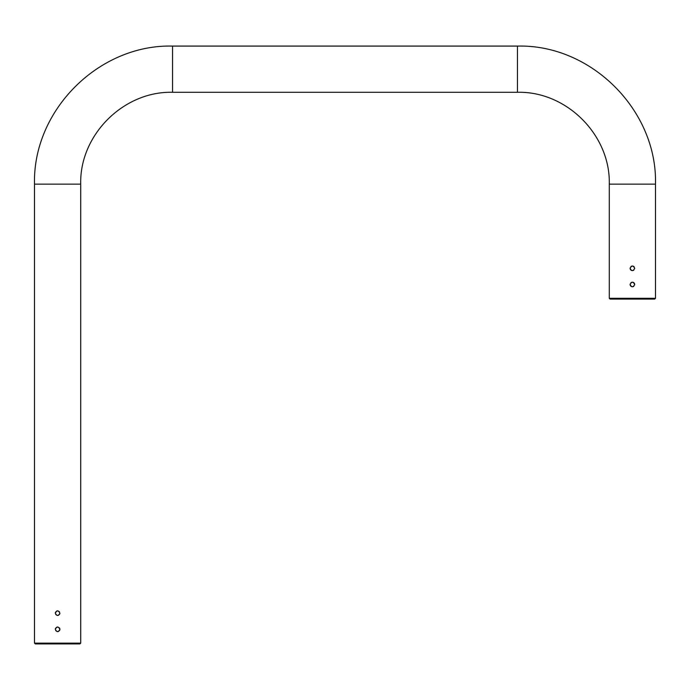 <?xml version="1.0" encoding="UTF-8"?>
<svg xmlns="http://www.w3.org/2000/svg" width="690" height="690" viewBox="0 0 690 690"><rect width="100%" height="100%" fill="white"/><g stroke="black" fill="none" stroke-linecap="round" stroke-linejoin="round"><path stroke-width="1.03" d="M36.95 643.14L34.5 643.14L34.5 184.144C32.594 110.374 98.791 44.177 172.56 46.083L517.44 46.083C591.209 44.177 657.406 110.374 655.5 184.144L609.287 184.144L609.287 298.304L609.287 184.144C610.555 135.059 566.516 91.028 517.44 92.288L172.56 92.288C123.484 91.028 79.445 135.059 80.713 184.144L80.713 643.14L78.255 643.14M35.276 643.917L34.5 643.14L80.713 643.14L79.928 643.917L35.276 643.917L34.5 643.14L34.5 184.144L80.713 184.144M59.901 629.323C58.374 632.282 56.839 632.282 55.304 629.323C56.839 626.356 58.365 626.356 59.901 629.323L59.858 629.772M59.901 613.168C58.374 616.127 56.839 616.127 55.304 613.168C56.839 610.202 58.365 610.202 59.901 613.168L59.858 613.617M59.858 628.875L59.728 628.443M59.513 628.047L58.055 627.072M57.606 627.02L57.158 627.063M56.727 627.201L55.485 628.435M55.355 628.875L55.304 629.323M55.692 630.6L57.149 631.574M57.606 631.617L58.055 631.574M58.486 631.445L59.728 630.203M59.513 611.892L58.055 610.909M57.606 610.866L57.158 610.909M56.727 611.038L55.485 612.28M55.355 612.711L55.304 613.168M55.692 614.445L57.149 615.42M57.606 615.463L58.055 615.42M58.486 615.29L59.728 614.048M655.5 184.144L655.5 298.304L654.724 299.081L655.5 298.304L609.287 298.304L610.072 299.081L609.287 298.296M634.697 284.487C633.161 287.445 631.635 287.445 630.099 284.487C631.626 281.52 633.161 281.52 634.697 284.487L634.645 284.936M634.697 268.332C633.161 271.291 631.635 271.291 630.099 268.332C631.626 265.365 633.161 265.365 634.697 268.332L634.645 268.781M634.645 284.038L634.515 283.607M634.308 283.211L633.644 282.564M633.273 282.365L632.842 282.227M632.394 282.184L631.945 282.236M631.514 282.365L630.936 282.71M630.143 284.038L630.099 284.487M630.143 284.936L630.272 285.367M630.488 285.764L631.143 286.41M631.514 286.609L631.945 286.738M632.394 286.781L632.842 286.738M633.273 286.609L633.851 286.264M634.308 267.056L633.644 266.4M633.273 266.211L632.842 266.073M632.394 266.029L631.945 266.073M631.514 266.211L630.936 266.556M630.143 267.875L630.099 268.332M630.143 268.781L630.272 269.212M630.488 269.609L631.143 270.256M631.514 270.454L631.945 270.584M632.394 270.627L632.842 270.584M633.273 270.454L633.851 270.101M654.724 299.081L610.072 299.081M652.309 298.304L651.377 298.304M643.235 298.304L632.359 298.304M172.56 92.288L172.56 46.083M517.44 92.288L517.44 46.083M79.928 643.917L80.713 643.132L80.713 640.846"/></g></svg>
